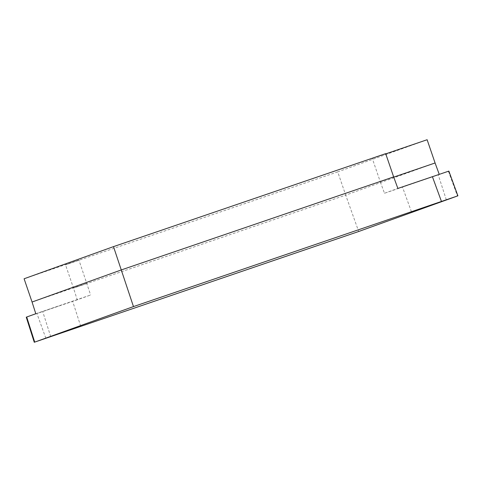 <?xml version="1.0" encoding="UTF-8"?>
<svg xmlns="http://www.w3.org/2000/svg" width="482" height="482" viewBox="0 0 482 482"><rect width="100%" height="100%" fill="white"/><g stroke="black" fill="none" stroke-linecap="round" stroke-linejoin="round"><path stroke-width="0.36" stroke-dasharray="2.41 1.81" d="M424.039 179.557L402.464 187.004L424.039 179.557M58.461 306.046L36.891 313.499L58.461 306.046M448.856 171.086L439.229 174.315M35.801 313.734L90.628 295.008L77.24 299.822L73.499 288.115L345.696 195.132L358.698 231.505M427.124 139.732L337.731 171.875L345.696 195.132L435.083 162.982M77.24 299.822L26.703 317.011M32.059 302.027L86.893 283.296L73.499 288.115L65.534 264.859L78.928 260.045L90.628 295.008M439.307 174.526L384.479 193.258L380.256 181.714L393.649 176.894M384.479 193.258L397.873 188.438M393.728 177.111L380.256 181.714L372.297 158.458L385.763 153.86M385.684 153.644L372.297 158.458M337.731 171.875L65.534 264.859M78.928 260.045L24.1 278.771M448.405 171.255L457.454 195.993M50.737 336.707L42.723 311.613M446.314 199.831L438.216 174.767M80.735 326.32L72.643 301.256M45.856 338.262L36.891 313.499M411.429 211.773L402.464 187.004"/><path stroke-width="0.72" d="M432.481 204.507L411.429 211.773L432.481 204.507M66.902 330.995L45.856 338.262L66.902 330.995M457.454 195.993L133.472 306.588L34.27 342.268L26.257 317.18L26.703 317.011L34.716 342.099L358.698 231.505L457.9 195.825L448.856 171.086M439.229 174.315L435.083 162.982L393.728 177.111M26.703 317.011L35.801 313.734L32.059 302.027L121.452 269.878L393.649 176.894L397.873 188.438L448.405 171.255M133.472 306.588L113.493 246.627L385.684 153.644L393.649 176.894M385.763 153.86L427.124 139.732L435.083 162.982M113.493 246.627L24.1 278.771L32.059 302.027M441.434 201.386L432.39 176.647"/></g></svg>
